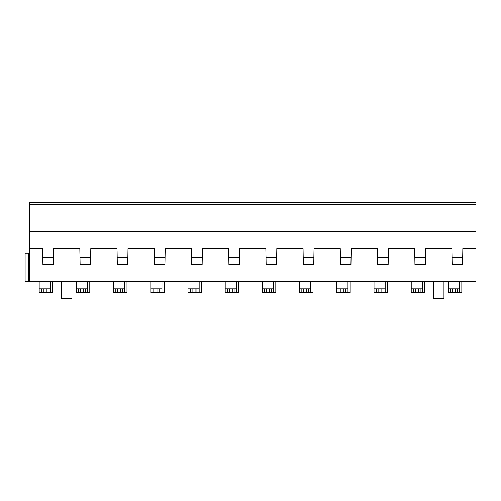 <?xml version="1.0" encoding="UTF-8"?>
<svg xmlns="http://www.w3.org/2000/svg" width="501" height="501" viewBox="0 0 501 501"><rect width="100%" height="100%" fill="white"/><g stroke="black" fill="none" stroke-linecap="round" stroke-linejoin="round"><path stroke-width="0.75" d="M266.87 292.54L275.8 292.54L275.8 281.38L262.405 281.38L262.405 288.82L264.634 288.82L264.634 292.54L266.494 292.54L266.494 288.82L264.634 288.82M304.069 292.54L313 292.54L313 281.38L299.611 281.38L299.611 288.82L301.84 288.82L301.84 292.54L303.7 292.54L303.7 288.82L301.84 288.82M341.275 292.54L350.205 292.54L350.205 281.38L336.81 281.38L336.81 288.82L339.045 288.82L339.045 292.54L340.905 292.54L340.905 288.82L339.045 288.82M378.48 292.54L387.405 292.54L387.405 281.38L374.015 281.38L374.015 288.82L376.245 288.82L376.245 292.54L378.105 292.54L378.105 288.82L376.245 288.82M415.68 292.54L424.61 292.54L424.61 281.38L411.215 281.38L411.215 288.82L413.45 288.82L413.45 292.54L415.31 292.54L415.31 288.82L413.45 288.82M452.885 292.54L461.816 292.54L461.816 281.38L448.42 281.38L448.42 288.82L450.649 288.82L450.649 292.54L452.509 292.54L452.509 288.82L450.649 288.82M443.955 281.38L433.54 281.38L433.54 298.49L443.955 298.49L443.955 281.38M25.989 281.38L25.989 253.105L25.05 253.105L25.989 253.105L25.05 253.105L25.05 281.38L475.95 281.38L475.011 281.38L475.95 281.38L475.95 248.671L462.83 248.671L462.792 250.888L462.83 248.671M29.515 281.38L29.515 248.671L42.629 248.671L42.673 250.888L53.563 250.888L53.601 248.671L79.834 248.671L79.872 250.888L90.762 250.888L90.524 264.697L80.116 264.697L79.872 250.888L53.563 250.888L53.319 264.697L42.911 264.697L42.673 250.888L29.515 250.888M472.424 281.38L471.485 281.38M46.255 288.82L48.115 288.82L48.115 292.54L46.255 292.54L46.255 288.82L39.184 288.82L39.184 281.38M48.115 288.82L50.351 288.82L50.351 281.38M41.42 288.82L41.42 292.54L39.184 292.54L39.184 288.82M79.834 248.671L79.872 250.888M90.762 250.888L90.8 248.671L90.762 250.888L127.968 250.888L127.724 264.697L117.315 264.697L117.077 250.888M79.985 257.251L90.656 257.251M42.779 257.251L53.45 257.251M42.629 248.671L42.673 250.888M53.601 248.671L53.563 250.888M29.515 231.5L475.95 231.5L475.95 202.51L29.515 202.51L29.515 248.671M29.515 253.105L28.576 253.105L29.515 253.105M25.989 253.105L28.576 253.105L28.576 281.38M457.35 292.54L455.49 292.54L455.49 288.82L457.35 288.82L457.35 292.54L459.58 292.54L459.58 281.38M425.631 248.671L451.864 248.671L451.902 250.888L462.792 250.888L462.555 264.697L452.146 264.697L451.902 250.888L425.593 250.888L425.349 264.697L414.941 264.697L414.703 250.888L425.593 250.888L425.631 248.671L425.593 250.888M452.015 257.251L462.686 257.251M475.95 231.5L475.95 248.671M475.95 204.615L29.515 204.615M414.809 257.251L425.481 257.251M414.659 248.671L414.703 250.888L388.388 250.888L388.425 248.671L414.659 248.671L414.703 250.888M388.388 250.888L388.15 264.697L377.735 264.697L377.497 250.888L388.388 250.888L388.425 248.671M351.182 250.888L350.944 264.697L340.536 264.697L340.292 250.888L351.182 250.888L351.226 248.671L377.46 248.671L377.497 250.888L351.182 250.888L351.226 248.671M313.983 250.888L313.739 264.697L303.33 264.697L303.092 250.888L313.983 250.888L314.021 248.671L340.254 248.671L340.292 250.888L313.983 250.888L314.021 248.671M276.777 250.888L276.539 264.697L266.131 264.697L265.887 250.888L276.777 250.888L276.815 248.671L303.055 248.671L303.092 250.888L276.777 250.888L276.815 248.671M239.578 250.888L239.334 264.697L228.926 264.697L228.688 250.888L239.578 250.888L239.616 248.671L265.849 248.671L265.887 250.888L239.578 250.888L239.616 248.671M202.373 250.888L202.135 264.697L191.72 264.697L191.482 250.888L202.373 250.888L202.41 248.671L228.644 248.671L228.688 250.888L202.373 250.888L202.41 248.671M165.173 250.888L164.929 264.697L154.521 264.697L154.277 250.888L165.173 250.888L165.211 248.671L191.445 248.671L191.482 250.888L165.173 250.888L165.211 248.671M377.46 248.671L377.497 250.888M377.61 257.251L388.275 257.251M340.404 257.251L351.076 257.251M340.254 248.671L340.292 250.888M303.055 248.671L303.092 250.888M303.205 257.251L313.87 257.251M266 257.251L276.671 257.251M265.849 248.671L265.887 250.888M228.644 248.671L228.688 250.888M228.794 257.251L239.465 257.251M191.595 257.251L202.26 257.251M191.445 248.671L191.482 250.888M128.006 248.671L154.239 248.671L154.277 250.888L127.968 250.888L128.006 248.671L127.968 250.888M154.239 248.671L154.277 250.888M154.389 257.251L165.061 257.251M117.19 257.251L127.855 257.251M90.8 248.671L117.04 248.671M455.49 288.82L452.509 288.82M457.35 288.82L459.58 288.82M455.49 292.54L452.509 292.54M448.42 288.82L448.42 292.54L450.649 292.54M420.145 292.54L418.285 292.54L418.285 288.82L420.145 288.82L420.145 292.54L422.381 292.54L422.381 281.38M418.285 288.82L415.31 288.82M420.145 288.82L422.381 288.82M418.285 292.54L415.31 292.54M411.215 288.82L411.215 292.54L413.45 292.54M382.946 292.54L381.079 292.54L381.079 288.82L382.946 288.82L382.946 292.54L385.175 292.54L385.175 281.38M381.079 288.82L378.105 288.82M382.946 288.82L385.175 288.82M381.079 292.54L378.105 292.54M374.015 288.82L374.015 292.54L376.245 292.54M345.74 292.54L343.88 292.54L343.88 288.82L345.74 288.82L345.74 292.54L347.97 292.54L347.97 281.38M343.88 288.82L340.905 288.82M345.74 288.82L347.97 288.82M343.88 292.54L340.905 292.54M336.81 288.82L336.81 292.54L339.045 292.54M308.535 292.54L306.675 292.54L306.675 288.82L308.535 288.82L308.535 292.54L310.77 292.54L310.77 281.38M306.675 288.82L303.7 288.82M308.535 288.82L310.77 288.82M306.675 292.54L303.7 292.54M299.611 288.82L299.611 292.54L301.84 292.54M271.335 292.54L269.475 292.54L269.475 288.82L271.335 288.82L271.335 292.54L273.565 292.54L273.565 281.38M269.475 288.82L266.494 288.82M271.335 288.82L273.565 288.82M269.475 292.54L266.494 292.54M262.405 288.82L262.405 292.54L264.634 292.54M234.13 292.54L232.27 292.54L232.27 288.82L234.13 288.82L234.13 292.54L236.366 292.54L236.366 281.38M227.435 288.82L225.2 288.82L225.2 292.54L227.435 292.54L227.435 288.82L229.295 288.82L229.295 292.54L232.27 292.54M232.27 288.82L229.295 288.82M234.13 288.82L236.366 288.82M227.435 292.54L229.295 292.54M225.2 288.82L225.2 281.38M196.931 292.54L195.071 292.54L195.071 288.82L196.931 288.82L196.931 292.54L199.16 292.54L199.16 281.38M190.23 288.82L188 288.82L188 292.54L190.23 292.54L190.23 288.82L192.09 288.82L192.09 292.54L195.071 292.54M195.071 288.82L192.09 288.82M196.931 288.82L199.16 288.82M190.23 292.54L192.09 292.54M188 288.82L188 281.38M159.725 292.54L157.865 292.54L157.865 288.82L159.725 288.82L159.725 292.54L161.955 292.54L161.955 281.38M153.03 288.82L150.795 288.82L150.795 292.54L153.03 292.54L153.03 288.82L154.89 288.82L154.89 292.54L157.865 292.54M157.865 288.82L154.89 288.82M159.725 288.82L161.955 288.82M153.03 292.54L154.89 292.54M150.795 288.82L150.795 281.38M122.52 292.54L120.66 292.54L120.66 288.82L122.52 288.82L122.52 292.54L124.755 292.54L124.755 281.38M115.825 288.82L113.595 288.82L113.595 292.54L115.825 292.54L115.825 288.82L117.685 288.82L117.685 292.54L120.66 292.54M120.66 288.82L117.685 288.82M122.52 288.82L124.755 288.82M115.825 292.54L117.685 292.54M113.595 288.82L113.595 281.38M85.32 292.54L83.46 292.54L83.46 288.82L85.32 288.82L85.32 292.54L87.55 292.54L87.55 281.38M78.619 288.82L76.39 288.82L76.39 292.54L78.619 292.54L78.619 288.82L80.479 288.82L80.479 292.54L83.46 292.54M83.46 288.82L80.479 288.82M85.32 288.82L87.55 288.82M78.619 292.54L80.479 292.54M76.39 288.82L76.39 281.38M43.28 288.82L43.28 292.54L46.255 292.54M41.42 292.54L43.28 292.54M48.115 292.54L50.351 292.54L50.351 288.82M71.925 298.49L71.925 281.38L71.925 298.49L61.51 298.49L61.51 281.38L61.51 298.49M80.855 292.54L89.785 292.54L89.785 281.38M43.65 292.54L52.58 292.54L52.58 281.38M229.665 292.54L238.595 292.54L238.595 281.38M192.465 292.54L201.389 292.54L201.389 281.38M155.26 292.54L164.19 292.54L164.19 281.38M118.054 292.54L126.985 292.54L126.985 281.38M451.864 248.671L451.902 250.888M462.792 250.888L475.95 250.888"/></g></svg>
